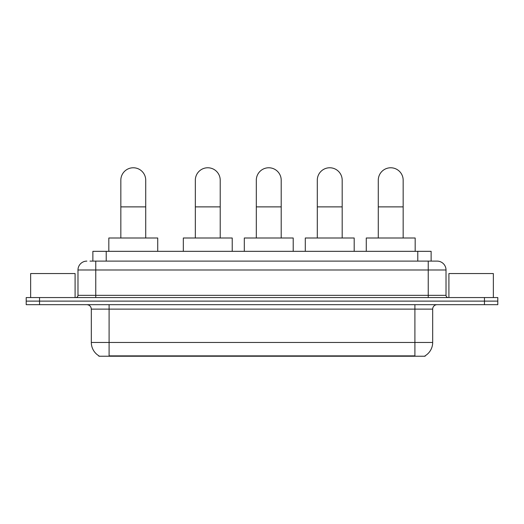 <?xml version="1.0" encoding="UTF-8"?>
<svg xmlns="http://www.w3.org/2000/svg" width="524" height="524" viewBox="0 0 524 524"><rect width="100%" height="100%" fill="white"/><g stroke="black" fill="none" stroke-linecap="round" stroke-linejoin="round"><path stroke-width="0.79" d="M89.984 261.109L95.761 261.109L89.984 261.109L92.879 261.109L92.879 251.33L431.121 251.33L431.121 261.109M425.128 355.796L425.128 356.228L98.872 356.228L98.872 355.796M99.003 355.875A15.556 15.556 0 0 1 91.32 342.454L109.097 342.454L109.097 355.875L414.903 355.875L414.903 342.454L432.68 342.454L432.68 309.114A4.447 4.447 0 0 1 437.127 304.673M91.32 342.454L91.32 309.114C91.052 306.416 89.571 304.935 86.873 304.673M424.997 355.875A15.556 15.556 0 0 0 432.68 342.454M39.536 297.56L497.8 297.56L497.8 301.117L26.2 301.117L26.2 304.673L39.536 304.673L39.536 301.117L26.2 301.117L26.2 297.56L39.536 297.56L39.536 301.117L497.8 301.117L497.8 304.673L39.536 304.673M86.873 261.109A8.888 8.888 0 0 0 77.984 269.998L77.984 295.339A2.22 2.22 0 0 1 75.757 297.56M437.127 261.109L428.239 261.109L437.127 261.109A8.888 8.888 0 0 1 446.016 269.998L446.016 295.339C446.147 296.689 446.887 297.429 448.243 297.56M446.016 269.998L95.761 269.998L95.761 261.109L428.239 261.109L428.239 295.339L446.016 295.339M75.096 297.56L75.096 273.554L30.647 273.554L30.647 297.56M493.353 297.56L493.353 273.554L448.904 273.554L448.904 297.56M120.834 238.001L120.834 180.217A12.445 12.445 0 0 1 133.279 167.772A12.445 12.445 0 0 1 145.724 180.217A12.445 12.445 0 0 0 133.279 167.772M145.724 238.001L145.724 180.217M157.724 251.33L157.724 238.001L108.828 238.001L108.828 251.33M195.328 238.001L195.328 180.217A12.445 12.445 0 0 1 207.773 167.772A12.445 12.445 0 0 1 220.218 180.217A12.445 12.445 0 0 0 207.773 167.772M220.218 238.001L220.218 180.217M232.217 251.33L232.217 238.001L183.328 238.001L183.328 251.33M256.308 238.001L256.308 180.217A12.445 12.445 0 0 1 268.753 167.772A12.445 12.445 0 0 1 281.205 180.217A12.445 12.445 0 0 0 268.753 167.772M281.205 238.001L281.205 180.217M293.204 251.33L293.204 238.001L244.308 238.001L244.308 251.33M317.295 238.001L317.295 180.217A12.445 12.445 0 0 1 329.74 167.772A12.445 12.445 0 0 1 342.185 180.217A12.445 12.445 0 0 0 329.74 167.772M342.185 238.001L342.185 180.217M354.185 251.33L354.185 238.001L305.296 238.001L305.296 251.33M378.276 238.001L378.276 180.217A12.445 12.445 0 0 1 390.721 167.772A12.445 12.445 0 0 1 403.166 180.217A12.445 12.445 0 0 0 390.721 167.772M403.166 238.001L403.166 180.217M415.172 251.33L415.172 238.001L366.276 238.001L366.276 251.33M413.128 356.228L413.128 355.796M110.872 356.228L110.872 355.796M106.215 261.109L106.215 251.33M417.785 261.109L417.785 251.33M414.903 304.673L414.903 309.114L91.32 309.114M432.68 309.114L414.903 309.114L414.903 342.454L109.097 342.454L109.097 304.673M484.464 304.673L484.464 297.56M95.761 297.56L95.761 269.998L77.984 269.998M77.984 295.339L428.239 295.339L428.239 297.56M120.834 206.882L145.724 206.882M195.328 206.882L220.218 206.882M256.308 206.882L281.205 206.882M317.295 206.882L342.185 206.882M378.276 206.882L403.166 206.882"/></g></svg>
